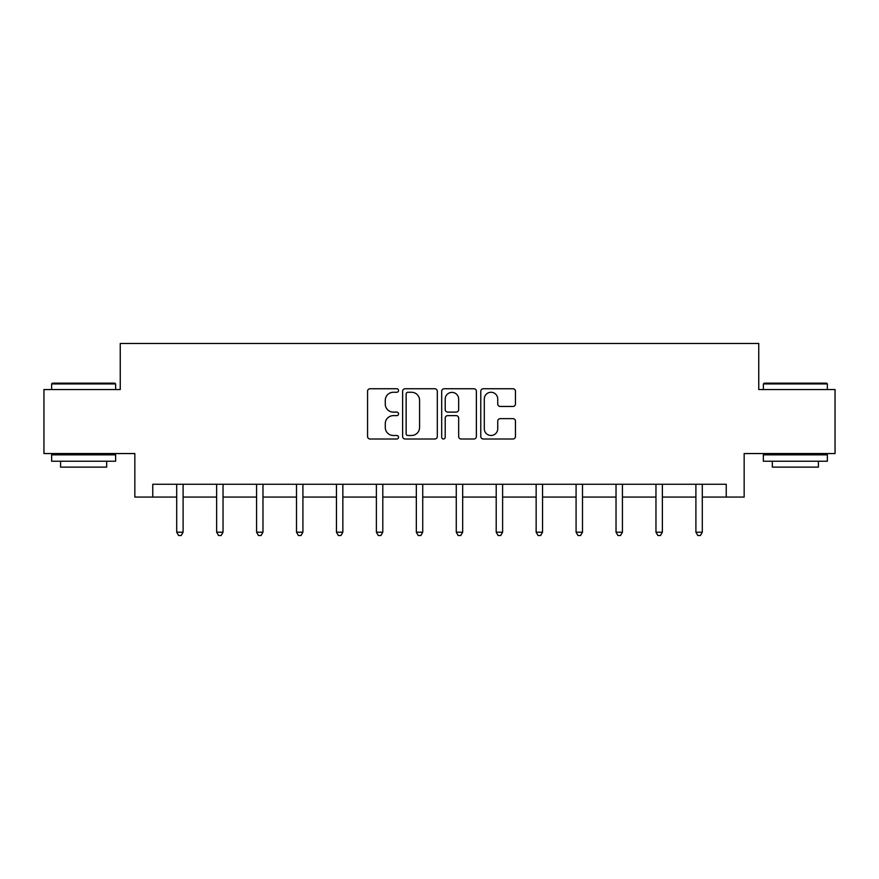 <?xml version="1.0" encoding="UTF-8"?>
<svg xmlns="http://www.w3.org/2000/svg" width="879" height="879" viewBox="0 0 879 879"><rect width="100%" height="100%" fill="white"/><g stroke="black" fill="none" stroke-linecap="round" stroke-linejoin="round"><path stroke-width="1.32" d="M398.539 390.507A1.758 1.758 0 0 0 396.781 388.738L370.081 388.738A2.516 2.516 0 0 0 367.565 391.254L367.565 436.489A2.516 2.516 0 0 0 370.081 439.006L396.781 439.006A1.758 1.758 0 0 0 398.539 437.248A1.758 1.758 0 0 0 396.781 435.49L393.32 435.49A8.043 8.043 0 0 1 385.277 427.447L385.277 423.678A8.043 8.043 0 0 1 393.32 415.635L396.781 415.635A1.758 1.758 0 0 0 398.539 413.877A1.758 1.758 0 0 0 396.781 412.108L393.32 412.108A8.043 8.043 0 0 1 385.277 404.076L385.277 400.308A8.043 8.043 0 0 1 393.32 392.265L396.781 392.265A1.758 1.758 0 0 0 398.539 390.507M512.94 406.461A2.516 2.516 0 0 0 515.457 403.944L515.457 391.254A2.516 2.516 0 0 0 512.94 388.738L483.285 388.738A2.516 2.516 0 0 0 480.78 391.254L480.78 436.489A2.516 2.516 0 0 0 483.285 439.006L512.94 439.006A2.516 2.516 0 0 0 515.457 436.489L515.457 421.162A2.516 2.516 0 0 0 512.94 418.646L500.25 418.646A2.516 2.516 0 0 0 497.734 421.162L497.734 428.765A6.724 6.724 0 0 1 491.02 435.49A6.724 6.724 0 0 1 484.296 428.765L484.296 398.978A6.724 6.724 0 0 1 491.02 392.265A6.724 6.724 0 0 1 497.734 398.978L497.734 403.944A2.516 2.516 0 0 0 500.25 406.461L512.94 406.461M152.759 497.074L152.759 484.274L726.241 484.274L726.241 497.074L744.161 497.074L744.161 453.553L835.05 453.553L835.05 389.551L758.753 389.551L758.753 343.469L120.247 343.469L120.247 389.551L43.95 389.551L43.95 453.553L134.839 453.553L134.839 497.074L176.701 497.074M437.302 391.254A2.516 2.516 0 0 0 434.786 388.738L405.131 388.738A2.516 2.516 0 0 0 402.626 391.254L402.626 436.489A2.516 2.516 0 0 0 405.131 439.006L434.786 439.006A2.516 2.516 0 0 0 437.302 436.489L437.302 391.254M444.214 388.738L473.869 388.738A2.516 2.516 0 0 1 476.374 391.254L476.374 436.489A2.516 2.516 0 0 1 473.869 439.006L461.178 439.006A2.516 2.516 0 0 1 458.662 436.489L458.662 418.14A2.516 2.516 0 0 0 456.146 415.635L447.73 415.635A2.516 2.516 0 0 0 445.213 418.14L445.213 437.248A1.758 1.758 0 0 1 443.455 439.006A1.758 1.758 0 0 1 441.697 437.248L441.697 391.254A2.516 2.516 0 0 1 444.214 388.738M183.096 497.074L216.641 497.074M223.035 497.074L256.569 497.074M262.975 497.074L296.509 497.074M302.914 497.074L336.448 497.074M342.854 497.074L376.388 497.074M382.794 497.074L416.327 497.074M422.733 497.074L456.267 497.074M462.673 497.074L496.206 497.074M502.612 497.074L536.146 497.074M542.552 497.074L576.086 497.074M582.491 497.074L616.025 497.074M622.431 497.074L655.965 497.074M662.359 497.074L695.904 497.074M702.299 497.074L726.241 497.074M407.9 392.265A1.758 1.758 0 0 0 406.142 394.023L406.142 433.721A1.758 1.758 0 0 0 407.9 435.49L411.548 435.49A8.043 8.043 0 0 0 419.58 427.447L419.58 400.308A8.043 8.043 0 0 0 411.548 392.265L407.9 392.265M458.662 399.11A6.724 6.724 0 0 0 451.938 392.386A6.724 6.724 0 0 0 445.213 399.11L445.213 409.603A2.516 2.516 0 0 0 447.73 412.108L456.146 412.108A2.516 2.516 0 0 0 458.662 409.603L458.662 399.11M183.436 484.274L183.282 484.659A2.56 2.56 0 0 0 183.096 485.615L183.096 532.202L176.701 532.202L176.701 485.615A2.56 2.56 0 0 0 176.514 484.659L176.36 484.274M183.096 532.202L181.173 535.531L178.613 535.531L176.701 532.202M52.399 383.145L114.863 383.145L115.632 383.914L51.63 383.914L52.399 383.145M83.637 461.233L51.63 461.233L51.63 454.839L115.632 454.839L115.632 461.233L83.637 461.233M106.678 461.233L106.678 467.123L60.596 467.123L60.596 461.233M764.137 383.145L826.601 383.145L827.37 383.914L763.368 383.914L764.137 383.145M795.363 461.233L763.368 461.233L763.368 454.839L827.37 454.839L827.37 461.233L795.363 461.233M818.404 461.233L818.404 467.123L772.322 467.123L772.322 461.233M223.376 484.274L223.222 484.659A2.56 2.56 0 0 0 223.035 485.615L223.035 532.202L216.641 532.202L216.641 485.615A2.56 2.56 0 0 0 216.454 484.659L216.3 484.274M223.035 532.202L221.112 535.531L218.552 535.531L216.641 532.202M263.315 484.274L263.162 484.659A2.56 2.56 0 0 0 262.975 485.615L262.975 532.202L256.569 532.202L256.569 485.615A2.56 2.56 0 0 0 256.393 484.659L256.239 484.274M262.975 532.202L261.052 535.531L258.492 535.531L256.569 532.202M303.255 484.274L303.101 484.659A2.56 2.56 0 0 0 302.914 485.615L302.914 532.202L296.509 532.202L296.509 485.615A2.56 2.56 0 0 0 296.333 484.659L296.179 484.274M302.914 532.202L300.992 535.531L298.431 535.531L296.509 532.202M343.184 484.274L343.041 484.659A2.56 2.56 0 0 0 342.854 485.615L342.854 532.202L336.448 532.202L336.448 485.615A2.56 2.56 0 0 0 336.272 484.659L336.119 484.274M342.854 532.202L340.931 535.531L338.371 535.531L336.448 532.202M383.123 484.274L382.98 484.659A2.56 2.56 0 0 0 382.794 485.615L382.794 532.202L376.388 532.202L376.388 485.615A2.56 2.56 0 0 0 376.201 484.659L376.058 484.274M382.794 532.202L380.871 535.531L378.311 535.531L376.388 532.202M423.063 484.274L422.92 484.659A2.56 2.56 0 0 0 422.733 485.615L422.733 532.202L416.327 532.202L416.327 485.615A2.56 2.56 0 0 0 416.141 484.659L415.998 484.274M422.733 532.202L420.81 535.531L418.25 535.531L416.327 532.202M463.002 484.274L462.859 484.659A2.56 2.56 0 0 0 462.673 485.615L462.673 532.202L456.267 532.202L456.267 485.615A2.56 2.56 0 0 0 456.08 484.659L455.937 484.274M462.673 532.202L460.75 535.531L458.19 535.531L456.267 532.202M502.942 484.274L502.799 484.659A2.56 2.56 0 0 0 502.612 485.615L502.612 532.202L496.206 532.202L496.206 485.615A2.56 2.56 0 0 0 496.02 484.659L495.877 484.274M502.612 532.202L500.689 535.531L498.129 535.531L496.206 532.202M542.881 484.274L542.728 484.659A2.56 2.56 0 0 0 542.552 485.615L542.552 532.202L536.146 532.202L536.146 485.615A2.56 2.56 0 0 0 535.959 484.659L535.816 484.274M542.552 532.202L540.629 535.531L538.069 535.531L536.146 532.202M582.821 484.274L582.667 484.659A2.56 2.56 0 0 0 582.491 485.615L582.491 532.202L576.086 532.202L576.086 485.615A2.56 2.56 0 0 0 575.899 484.659L575.745 484.274M582.491 532.202L580.569 535.531L578.008 535.531L576.086 532.202M622.761 484.274L622.607 484.659A2.56 2.56 0 0 0 622.431 485.615L622.431 532.202L616.025 532.202L616.025 485.615A2.56 2.56 0 0 0 615.838 484.659L615.685 484.274M622.431 532.202L620.508 535.531L617.948 535.531L616.025 532.202M662.7 484.274L662.546 484.659A2.56 2.56 0 0 0 662.359 485.615L662.359 532.202L655.965 532.202L655.965 485.615A2.56 2.56 0 0 0 655.778 484.659L655.624 484.274M662.359 532.202L660.448 535.531L657.888 535.531L655.965 532.202M702.64 484.274L702.486 484.659A2.56 2.56 0 0 0 702.299 485.615L702.299 532.202L695.904 532.202L695.904 485.615A2.56 2.56 0 0 0 695.718 484.659L695.564 484.274M702.299 532.202L700.387 535.531L697.827 535.531L695.904 532.202M51.63 389.551L51.63 383.914M66.222 454.839L66.222 453.553M101.041 454.839L101.041 453.553M115.632 389.551L115.632 383.914M763.368 389.551L763.368 383.914M777.959 454.839L777.959 453.553M812.778 454.839L812.778 453.553M827.37 389.551L827.37 383.914"/></g></svg>
